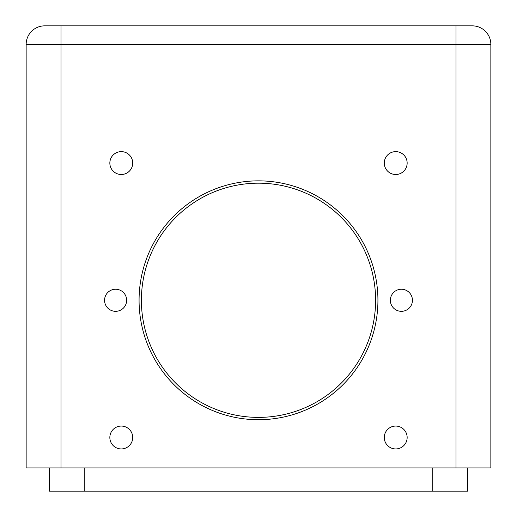 <?xml version="1.0" encoding="UTF-8"?>
<svg xmlns="http://www.w3.org/2000/svg" width="517" height="517" viewBox="0 0 517 517"><rect width="100%" height="100%" fill="white"/><g stroke="black" fill="none" stroke-linecap="round" stroke-linejoin="round"><path stroke-width="0.78" d="M61 467.917L61 44.436L456 44.436L456 467.917L26.147 467.917L26.147 44.436L61 44.436L61 25.85L456 25.85L44.733 25.85A18.586 18.586 0 0 0 26.147 44.436A18.586 18.586 0 0 1 44.733 25.85M472.267 25.85L456 25.85L456 44.436L490.853 44.436A18.586 18.586 0 0 0 472.267 25.85A18.586 18.586 0 0 1 490.853 44.436L490.853 467.917L456 467.917M235.629 25.85L281.371 25.85M390.361 300.28A11.038 11.038 0 0 0 406.918 309.845A11.038 11.038 0 0 0 406.918 290.722A11.038 11.038 0 0 0 390.361 300.28M104.563 300.28A11.038 11.038 0 0 0 121.12 309.845A11.038 11.038 0 0 0 121.12 290.722A11.038 11.038 0 0 0 104.563 300.28M384.28 163.068A11.439 11.439 0 0 0 401.438 172.969A11.439 11.439 0 0 0 401.438 153.161A11.439 11.439 0 0 0 384.28 163.068M109.843 163.068A11.439 11.439 0 0 0 127.001 172.969A11.439 11.439 0 0 0 127.001 153.161A11.439 11.439 0 0 0 109.843 163.068M384.28 437.498A11.439 11.439 0 0 0 401.438 447.405A11.439 11.439 0 0 0 401.438 427.598A11.439 11.439 0 0 0 384.28 437.498M109.843 437.498A11.439 11.439 0 0 0 127.001 447.405A11.439 11.439 0 0 0 127.001 427.598A11.439 11.439 0 0 0 109.843 437.498M139.073 300.28A119.427 119.427 0 0 0 318.213 403.712A119.427 119.427 0 0 0 318.213 196.854A119.427 119.427 0 0 0 139.073 300.28M132.72 163.068A11.439 11.439 0 0 1 115.562 172.969A11.439 11.439 0 0 1 115.562 153.161A11.439 11.439 0 0 1 132.72 163.068M141.393 300.28A117.107 117.107 0 0 0 317.05 401.703A117.107 117.107 0 0 0 317.05 198.864A117.107 117.107 0 0 0 141.393 300.28M467.62 467.917L467.62 491.15L49.38 491.15L49.38 467.917M84.232 491.15L84.232 467.917M432.768 491.15L432.768 467.917"/></g></svg>
